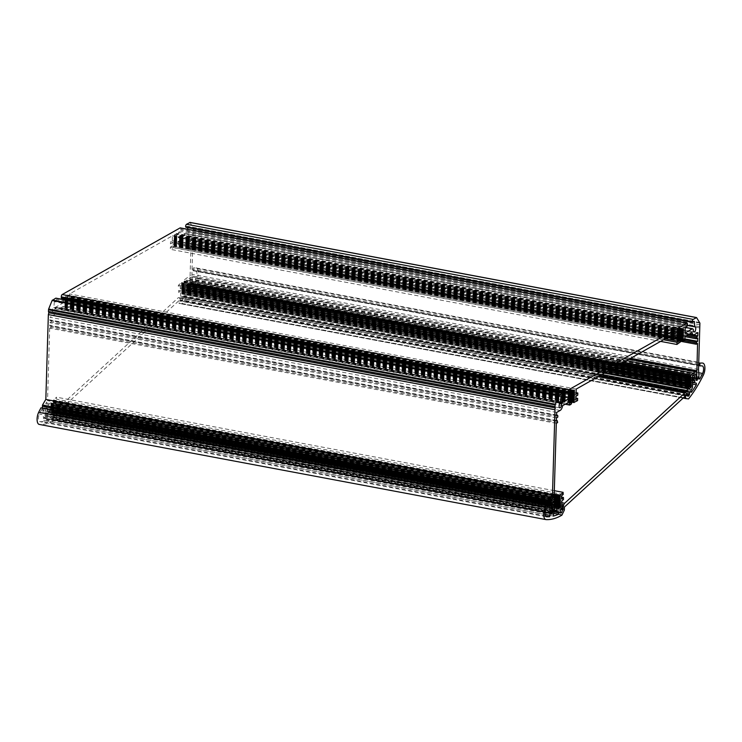 <?xml version="1.0" encoding="UTF-8"?>
<svg xmlns="http://www.w3.org/2000/svg" width="742" height="742" viewBox="0 0 742 742"><rect width="100%" height="100%" fill="white"/><g stroke="black" fill="none" stroke-linecap="round" stroke-linejoin="round"><path stroke-width="0.56" stroke-dasharray="3.71 2.78" d="M571.915 394.874L67.68 300.167L67.466 307.42L70.963 305.444L71.028 303.265L69.266 304.266L69.358 301.002L71.121 300.009L71.186 297.83L69.423 298.831L69.572 293.934L172.432 235.808L172.283 240.705L170.521 241.697L170.456 243.868L172.218 242.875L172.125 246.14L170.363 247.132L170.298 249.303L173.405 247.55L173.99 246.557L174.138 235.464L176.642 233.433L176.485 245.806L178.219 244.832L178.321 241.382L185.435 237.366A5.528 2.384 100.6 0 0 186.863 239.629A5.528 2.384 100.6 0 0 187.735 239.453L191.25 237.459L191.158 240.723L189.813 242.374L189.776 243.645L191.093 242.894L191 246.158L189.646 247.809L189.609 249.08L190.935 248.329L189.933 280.263L190.351 283.286L192.326 281.589L191.89 274.262L193.263 227.961L190.063 222.489M571.943 393.974L67.707 299.267L67.68 300.167M571.971 393.065L67.735 298.358L67.707 299.267M571.757 392.119L67.763 297.449L67.735 298.358M572.295 391.303L67.791 296.55L67.763 297.449M573.501 390.617L67.819 295.641L67.791 296.55M571.711 393.687L65.073 298.525L65.444 296.271L67.615 295.038L67.819 295.641M571.683 394.586L65.046 299.434L65.073 298.525M571.655 395.495L65.027 300.334L65.046 299.434M571.628 396.404L64.999 301.243L65.027 300.334M571.6 397.304L64.971 302.152L64.999 301.243M571.572 398.213L64.944 303.051L64.971 302.152M571.544 399.122L64.916 303.96L64.944 303.051M571.516 400.021L64.888 304.869L64.916 303.96M571.498 400.93L64.86 305.769L64.888 304.869M571.47 401.839L64.832 306.678L64.86 305.769M571.442 402.739L64.804 307.587L64.832 306.678M571.015 404.316L64.387 309.154L64.804 307.587M565.172 404.232L63.033 309.924L64.387 309.154M569.773 401.635L63.135 306.483L63.033 309.924M562.659 405.661L56.021 310.499L63.135 306.483M556.63 412.441L50.002 317.288L53.526 315.294A5.528 2.384 100.6 0 0 56.021 310.499M556.537 415.705L49.909 320.544L50.002 317.288M556.556 415.047L50.79 320.052L49.909 320.544M557.836 415.863L51.198 320.711L50.79 320.052M557.789 417.134L51.161 321.972L51.198 320.711M556.472 417.876L49.844 322.724L51.161 321.972M556.379 421.141L49.742 325.979L49.844 322.724M556.398 420.482L50.623 325.488L49.742 325.979M557.669 421.298L51.04 326.146L50.623 325.488M557.632 422.569L51.003 327.407L51.04 326.146M556.314 423.311L49.677 328.159L51.003 327.407M554.163 495.814L47.525 400.661L49.677 328.159M552.771 498.021L46.143 402.86A110.512 47.748 -79.4 0 1 47.525 400.661M552.298 498.8L45.8 403.815L46.143 402.86M550.935 501.091L44.307 405.939A110.512 47.748 -79.4 0 1 45.661 403.648M551.408 503.966L44.78 408.814L44.307 405.939M551.658 508.214L45.03 413.053L44.78 408.814M551.881 507.992L45.03 413.053M547.911 505.543L43.036 410.716L43.481 418.228L545.11 512.444L43.481 418.228L45.234 416.624L45.475 412.877M42.544 407.673L43.036 410.716M562.668 395.857L56.04 300.695L56.503 299.545A1.901 0.825 100.6 0 0 55.975 298.163M56.04 300.695L54.342 301.651L560.971 396.812M54.342 301.651L53.916 307.105L560.544 402.257M559.96 403.064L55.001 308.218L54.889 308.7A2.671 1.15 -79.4 0 1 54.463 311.436A2.671 1.15 -79.4 0 1 53.192 312.66A2.671 1.15 -79.4 0 1 52.478 310.314A2.671 1.15 -79.4 0 1 53.73 307.522L53.916 307.105M55.001 308.218L55.715 307.188L560.562 402.006M561.601 396.46L63.246 302.857L55.715 307.188M570.042 392.574L63.404 297.421L63.367 298.794M63.339 299.555L63.246 302.857M568.279 393.575L61.642 298.414L63.404 297.421M685.228 327.482L178.59 232.329L180.352 231.328L180.844 229.269A1.901 0.825 100.6 0 0 180.315 227.896M685.061 332.917L178.432 237.765L178.59 232.329M178.432 237.765L185.778 233.609L685.311 327.435M185.927 233.582L685.385 327.389L185.778 233.609M185.954 233.591L693.26 328.994M687.454 325.265L187.986 231.652A2.671 1.15 -79.4 0 1 188.385 231.578A2.671 1.15 -79.4 0 1 189.025 234.416A2.671 1.15 -79.4 0 1 187.392 236.819A2.671 1.15 -79.4 0 1 186.715 234.203L186.632 233.832M187.745 227.627L187.717 226.282L694.345 321.434M187.828 231.421L187.782 229.297M187.717 226.282L186.019 227.238L692.648 322.399M699.845 324.801L193.217 229.649M699.363 326.619L192.734 231.458M699.752 327.936L193.124 232.784M698.528 369.414L191.89 274.262M546.029 519.595L39.391 424.433A114.324 49.399 100.6 0 0 55.288 419.981L57.746 414.88L57.802 411.884L178.766 300.835L179.156 303.432L181.929 303.738A114.324 49.399 100.6 0 0 196.686 280.04A7.624 3.293 100.6 0 0 198.272 272.407A7.624 3.293 100.6 0 0 196.157 267.936A7.624 3.293 100.6 0 0 195.971 267.918A114.324 49.399 100.6 0 0 193.374 267.927L192.799 269.263L193.161 270.728A111.467 48.165 -79.4 0 1 195.517 270.737A4.767 2.059 -79.4 0 1 195.628 270.747A4.767 2.059 -79.4 0 1 196.945 273.538A4.767 2.059 -79.4 0 1 195.962 278.315A111.467 48.165 -79.4 0 1 193.096 283.806L192.447 283.583L192.326 281.589L698.955 376.75L192.326 281.589L191.009 282.804L190.462 285.271L189.766 285.141A1.901 0.825 -79.4 0 1 189.47 282.498L190.23 277.434L189.108 276.404L184.424 279.725L183.895 280.866L184.702 291.189L182.152 294.092L181.549 282.572L178.321 285.327L178.432 287.367L180.185 285.753L180.371 288.814L178.618 290.419L178.739 292.459L180.492 290.845L180.76 295.427A2.857 1.234 100.6 0 0 181.549 297.032A2.857 1.234 100.6 0 0 182.226 296.772L182.884 297.06L182.68 299.991A111.467 48.165 -79.4 0 1 181.873 301.029L180.38 300.751L180.083 299.629A2.857 1.234 100.6 0 0 179.592 298.182L179.1 297.737A2.857 1.234 100.6 0 0 178.803 297.579A2.857 1.234 100.6 0 0 178.126 297.848L58.043 408.091A2.857 1.234 100.6 0 0 57.153 409.686L56.763 410.938A2.857 1.234 100.6 0 0 56.485 413.09L55.038 417.458A111.467 48.165 -79.4 0 1 54.194 417.941L53.684 415.668L54.24 414.259A2.857 1.234 100.6 0 0 55.409 410.502L55.14 405.92L56.893 404.307L56.772 402.275L55.019 403.88L54.843 400.828L56.596 399.215L56.475 397.183L53.266 400.337L53.906 411.884L51.402 413.554L50.966 402.897L50.363 402.785L45.791 407.961L45.012 412.886L46.069 412.673L46.152 414.064A1.901 0.825 -79.4 0 1 46.18 416.948L45.123 418.683L44.798 417.023L43.481 418.228L43.036 421.558A111.467 48.165 -79.4 0 1 39.855 421.623A4.767 2.059 -79.4 0 1 39.734 421.604A4.767 2.059 -79.4 0 1 38.417 418.813A4.767 2.059 -79.4 0 1 39.409 414.036A111.467 48.165 -79.4 0 1 41.515 409.936L41.413 407.46M696.515 375.415L189.933 280.263M571.887 395.783L67.652 301.076M571.859 396.692L67.633 301.985M571.841 397.591L67.605 302.884M571.813 398.5L67.578 303.793M571.785 399.409L67.55 304.702M571.757 400.309L67.522 305.602M571.73 401.218L67.494 306.511M571.702 402.127L67.466 307.42M577.591 400.597L70.963 305.444M575.931 398.102L71.028 303.265M575.894 399.419L69.266 304.266M575.996 396.163L69.358 301.002M577.758 395.161L71.121 300.009M576.098 392.666L71.186 297.83M576.061 393.983L69.423 298.831M576.2 389.096L69.572 293.934M679.06 330.969L172.432 235.808M672.53 334.661L172.283 240.705M670.768 335.653L170.521 241.697M667.865 337.295L170.456 243.868M678.847 338.037L172.218 242.875M665.268 338.76L172.125 246.14M663.506 339.753L170.363 247.132M660.603 341.394L170.298 249.303M680.043 342.702L173.405 247.55M680.46 341.135L173.832 245.973M680.488 340.226L173.86 245.064M680.516 339.317L173.878 244.164M680.544 338.417L173.906 243.255M680.572 337.508L173.934 242.346M680.599 336.599L173.962 241.447M680.618 335.699L173.99 240.538M680.646 334.79L174.018 239.629M680.674 333.881L174.045 238.729M680.702 332.982L174.073 237.82M680.729 332.073L174.101 236.911M682.519 329.012L176.837 234.027M681.314 329.689L176.809 234.936M680.785 330.505L176.781 235.845M680.989 331.451L176.754 236.744M680.961 332.36L176.735 237.653M680.943 333.269L176.707 238.562M680.915 334.169L176.679 239.462M680.887 335.078L176.652 240.371M680.859 335.987L176.624 241.28M680.831 336.887L176.596 242.18M680.804 337.796L176.568 243.088M680.776 338.704L176.54 243.997M680.748 339.604L176.513 244.897M680.72 340.513L176.485 245.806M684.857 339.984L178.219 244.832M684.959 336.543L178.321 241.382M692.073 332.518L185.435 237.366M697.888 332.62L191.25 237.459M689.04 334.234L191.158 240.723M688.159 334.735L190.277 241.224M686.508 335.662L189.813 242.374M684.949 336.645L189.776 243.645M697.721 338.055L191.093 242.894M684.885 338.918L191 246.158M684.866 339.576L190.119 246.659M683.744 340.615L189.646 247.809M680.683 341.311L189.609 249.08M697.563 343.49L190.935 248.329M630.672 358.312L190.119 275.57M696.896 374.775L190.36 279.641M185.75 287.571L186.001 285.466A2.671 1.15 -79.4 0 1 185.528 282.507A2.671 1.15 -79.4 0 1 187.123 280.263A2.671 1.15 -79.4 0 1 187.485 284.103L188.041 287.237L189.72 288.035L189.729 289.649A111.467 48.165 -79.4 0 1 184.841 297.078L184.201 295.854L184.767 294.435A2.857 1.234 100.6 0 0 185.936 290.688L185.75 287.571L692.379 382.724M692.305 380.294L187.939 285.559M189.72 288.035L692.425 382.455L188.301 287.775M49.593 410.678L50.233 415.251A2.857 1.234 100.6 0 0 51.022 416.856A2.857 1.234 100.6 0 0 51.699 416.587L52.367 416.874L51.931 419.082A111.467 48.165 -79.4 0 1 46.709 420.937L48.109 412.042A2.671 1.15 -79.4 0 1 47.646 409.092A2.671 1.15 -79.4 0 1 49.232 406.848A2.671 1.15 -79.4 0 1 49.593 410.678L554.135 505.441M554.422 506.869L50.057 412.135M554.497 509.3L47.859 414.147M552.169 509.105L46.152 414.064M551.427 512.175L44.798 417.023M564.43 507.046L57.802 411.884M685.404 395.996L178.766 300.835M683.122 398.083L179.156 303.432M688.261 399.048L181.632 303.895M697.647 377.956L191.009 282.804M697.09 380.423L190.462 285.271M696.395 380.294L189.766 285.141M696.098 377.659L189.47 282.498M696.015 376.259L189.386 281.107M696.988 374.627L190.351 279.465M696.868 372.586L190.23 277.434M629.309 359.082L189.108 276.404M626.545 360.649L186.335 277.962M623.734 362.235L184.424 279.725M621.499 363.497L183.923 281.311M690.746 376.5L184.118 281.348M184.164 282.192L620.386 364.127L183.97 282.155M184.22 283.045L619.273 364.758L184.025 283.008M184.266 283.889L688.047 378.513L184.072 283.852M688.103 379.357L184.127 284.705M690.95 379.895L184.322 284.743M184.368 285.587L688.149 380.21L184.174 285.549M184.415 286.44L688.205 381.054L184.22 286.403M184.47 287.284L688.251 381.907L184.276 287.247M184.517 288.137L688.298 382.751L184.322 288.1M184.572 288.981L688.353 383.605L184.378 288.944M184.619 289.834L688.4 384.458L184.424 289.797M688.455 385.302L184.47 290.641M691.136 385.803L184.508 290.651L691.136 385.803M688.641 388.725L182.003 293.572M181.957 292.719L688.585 387.88L182.152 292.756M181.901 291.875L688.539 387.027L182.096 291.912M181.855 291.022L688.483 386.183L182.05 291.059M181.809 290.178L688.437 385.33L182.003 290.215M181.753 289.324L688.391 384.486L181.948 289.361M181.707 288.48L688.335 383.633L181.901 288.517M181.66 287.627L688.288 382.789L181.846 287.664M181.605 286.783L688.233 381.935L181.799 286.82M181.558 285.93L688.186 381.091L181.753 285.967M181.502 285.086L688.14 380.238L181.697 285.123M181.456 284.232L688.084 379.394L181.651 284.269M181.41 283.388L688.038 378.541L181.605 283.425M688.177 377.734L181.549 282.572M619.227 364.776L181.354 282.535M614.766 367.299L178.321 285.327M612.085 368.811L178.432 287.367M686.823 380.915L180.185 285.753M610.647 369.627L180.371 288.814M608.078 371.083L178.618 290.419M605.398 372.595L178.739 292.459M687.12 386.007L180.492 290.845M688.502 396.191L181.873 301.029M687.009 395.913L180.38 300.751M560.405 512.379L55.038 417.458M561.768 501.073L55.14 405.92M563.521 499.468L56.893 404.307M561.536 497.075L56.772 402.275M561.648 499.041L55.019 403.88M561.471 495.981L54.843 400.828M563.224 494.376L56.596 399.215M554.311 490.685L56.475 397.183M554.209 494.024L53.433 399.966M53.48 400.819L554.191 494.858L53.285 400.782M53.535 401.663L554.163 495.693L53.341 401.626M53.582 402.516L553.745 496.454L53.387 402.479M553.272 497.205L53.443 403.323M560.266 498.522L53.637 403.36M51.013 403.75L557.455 498.865L53.489 404.177M560.312 499.366L53.684 404.214M53.73 405.058L557.52 499.681L53.535 405.021M557.567 500.535L53.591 405.874M560.414 501.063L53.786 405.911M557.613 501.379L53.637 406.727M560.46 501.917L53.832 406.755M53.878 407.608L557.669 502.232L53.693 407.571M53.934 408.462L557.715 503.076L53.739 408.425M557.761 503.929L53.786 409.269M560.618 504.467L53.98 409.306M51.365 409.686L557.798 504.81L53.841 410.122M560.664 505.311L54.036 410.159M54.083 411.003L557.863 505.627L53.888 410.966M51.319 412.2L557.956 507.352L51.513 412.237M51.272 411.346L557.901 506.508L51.467 411.383M51.217 410.502L557.854 505.654L51.411 410.539M557.798 504.81L51.17 409.649M51.124 408.805L557.752 503.957L51.319 408.842M51.068 407.952L557.706 503.113L51.263 407.989M51.022 407.108L557.65 502.26L51.217 407.145M50.966 406.254L557.604 501.416L51.161 406.291M50.92 405.41L557.548 500.562L51.115 405.447M50.873 404.557L557.502 499.718L51.068 404.594M557.455 498.865L50.818 403.713M557.594 498.049L50.966 402.897M553.254 497.242L50.363 402.785M552.094 499.134L48.453 404.538M551.232 502.891L45.791 407.961M551.529 506.007L44.9 410.845M551.649 508.038L45.012 412.886M552.697 507.825L46.069 412.673M571.822 395.217L67.494 300.491M571.878 395.699L67.476 300.964M571.906 394.79L67.503 300.056M571.85 394.308L67.522 299.582M571.934 393.891L67.531 299.147M571.869 393.399L67.55 298.683M571.961 392.982L67.559 298.247M571.748 392.472L67.578 297.774M571.767 392.036L67.587 297.338M571.924 391.59L67.605 296.865M572.397 391.247L67.615 296.429M573.028 390.886L67.624 295.965M573.863 390.413L67.828 295.372M574.252 390.199L67.615 295.038M572.082 391.424L65.444 296.271M571.748 392.23L65.12 297.078M571.748 392.407L65.111 297.254M65.277 297.737L571.915 392.889L65.25 297.718M571.897 393.362L65.268 298.201M571.887 393.798L65.25 298.636M571.869 394.271L65.24 299.109M571.859 394.707L65.231 299.545M571.841 395.171L65.213 300.018M571.832 395.607L65.203 300.454M571.813 396.08L65.185 300.918M571.804 396.516L65.175 301.354M571.794 396.989L65.157 301.827M571.776 397.424L65.148 302.263M571.767 397.888L65.129 302.736M571.748 398.324L65.12 303.172M571.739 398.797L65.101 303.636M571.72 399.233L65.092 304.072M571.711 399.706L65.083 304.545M571.692 400.142L65.064 304.981M571.683 400.606L65.055 305.454M571.674 401.042L65.036 305.889M571.655 401.515L65.027 306.353M571.646 401.951L65.008 306.789M571.628 402.424L64.999 307.262M571.618 402.85L64.981 307.698M571.6 403.323L64.971 308.171M560.154 410.456L53.526 315.294M552.252 510.524L45.624 415.372M551.872 511.776L45.234 416.624M563.132 394.698L56.503 299.545M560.358 402.674L53.73 307.522M54.889 308.7L559.672 403.509M560.581 401.802L55.9 307.012M687.482 324.43L180.844 229.269M687.454 325.33L180.816 230.178M686.981 326.489L180.352 231.328M693.353 329.365L186.715 234.203M187.986 231.652L687.444 325.46L187.93 231.662M696.719 317.687L190.091 222.526M699.789 322.557L193.161 227.395M699.901 323.122L193.263 227.961M697.202 378.355L190.573 283.203M696.052 377.789L190.082 282.758M571.794 396.117L67.466 301.4M571.859 396.608L67.457 301.864M571.767 397.026L67.439 302.3M571.832 397.508L67.429 302.773M571.739 397.935L67.411 303.209M571.804 398.417L67.401 303.682M571.711 398.834L67.383 304.118M571.776 399.326L67.374 304.582M571.683 399.743L67.355 305.018M571.748 400.226L67.346 305.491M571.655 400.652L67.337 305.927M571.72 401.134L67.318 306.4M571.628 401.552L67.309 306.836M571.692 402.043L67.29 307.299M680.627 341.719L173.99 246.557M680.637 341.246L174.008 246.084M680.646 340.81L174.018 245.648M680.664 340.337L174.036 245.185M680.674 339.901L174.045 244.749M680.692 339.437L174.064 244.276M680.702 339.001L174.073 243.84M680.72 338.528L174.082 243.367M680.729 338.092L174.101 242.931M680.748 337.619L174.11 242.467M680.757 337.183L174.129 242.031M680.776 336.72L174.138 241.558M680.785 336.284L174.157 241.122M680.794 335.811L174.166 240.649M680.813 335.375L174.185 240.213M680.822 334.902L174.194 239.749M680.841 334.466L174.203 239.314M680.85 334.002L174.222 238.841M680.868 333.566L174.231 238.405M680.878 333.093L174.249 237.932M680.896 332.657L174.259 237.505M680.906 332.184L174.277 237.032M680.915 331.748L174.287 236.596M680.933 331.284L174.305 236.123M680.906 331.266L174.277 236.104M680.766 330.802L174.138 235.641M680.776 330.626L174.138 235.464M681.1 329.819L174.472 234.657M683.271 328.585L176.642 233.433M682.89 328.808L176.846 233.758M682.046 329.281L176.652 234.351M681.425 329.633L176.633 234.824M680.943 329.977L176.624 235.26M680.794 330.422L176.605 235.724M680.766 330.858L176.596 236.16M680.98 331.368L176.577 236.633M680.896 331.795L176.568 237.069M680.961 332.277L176.55 237.542M680.868 332.704L176.54 237.978M680.933 333.186L176.531 238.442M680.841 333.603L176.513 238.878M680.906 334.085L176.503 239.351M680.813 334.512L176.485 239.787M680.878 334.994L176.475 240.26M680.785 335.421L176.457 240.696M680.85 335.903L176.448 241.159M680.757 336.321L176.429 241.595M680.822 336.803L176.42 242.068M680.729 337.23L176.41 242.504M680.794 337.712L176.392 242.977M680.702 338.139L176.383 243.413M680.766 338.621L176.364 243.877M680.683 339.038L176.355 244.313M680.739 339.521L176.336 244.786M680.655 339.947L176.327 245.222M680.711 340.43L176.308 245.695M694.364 334.614L187.735 239.453M692.703 381.017L186.066 285.865M692.629 380.618L186.001 285.466M692.026 378.865L187.485 284.103M692.045 379.357L187.457 284.585M692.518 381.991L188.041 287.237M692.462 384.068L189.729 289.649M690.923 392.128L184.841 297.078M690.885 391.897L184.257 296.744M690.83 391.006L184.201 295.854M691.219 389.754L184.591 294.602M691.396 389.596L184.767 294.435M692.564 385.84L185.936 290.688M554.163 505.933L49.575 411.161M554.534 509.967L50.233 415.251M558.336 511.748L51.699 416.587M558.513 511.581L51.875 416.429M558.169 511.878L52.367 416.874M554.357 512.045L52.422 417.765M553.764 513.343L51.931 419.082M553.189 516.07L46.709 420.937M553.17 514.633L46.542 419.471M554.413 511.924L47.785 416.763M554.589 510.988L47.961 415.826M554.812 507.593L48.184 412.441M554.747 507.194L48.109 412.042M551.733 511.897L46.18 416.948M44.863 418.154L551.491 513.306L45.568 418.284M545.082 514.41L43.602 420.222M545.472 515.931L43.036 421.558M546.251 516.729L39.855 421.623M546.038 509.197L39.409 414.036M548.153 505.098L41.515 409.936M548.366 504.078L41.737 408.925M548.31 503.15L41.682 407.998M561.917 515.143L55.288 419.981M562.204 514.772L55.576 419.62M564.374 510.032L57.746 414.88M564.551 509.095L57.922 413.943M683.558 397.684L178.887 302.894M688.557 398.89L181.929 303.738M703.323 375.202L196.686 280.04M196.157 267.936L698.732 362.337L195.971 267.918M698.723 362.838L193.374 267.927M698.676 364.285L192.799 269.263M698.649 365.194L192.855 270.19M193.115 270.728L698.639 365.676L193.161 270.728M702.145 365.889L195.517 270.737M698.723 372.744L195.962 278.315M699.085 378.837L193.096 283.806M699.075 378.745L192.447 283.583M695.875 378.745L191.074 283.936M622.084 363.163L183.895 280.866M620.971 363.793L183.951 281.719M619.848 364.424L183.997 282.563M688.233 378.105L184.044 283.416M688.279 378.958L184.099 284.26M688.335 379.811L184.146 285.113M688.381 380.655L184.201 285.958M688.428 381.509L184.248 286.811M688.483 382.353L184.294 287.655M688.53 383.206L184.35 288.508M688.585 384.05L184.396 289.352M688.632 384.903L184.452 290.205M688.697 385.692L184.684 291.022M688.641 385.84L184.702 291.189M688.659 386.767L184.424 292.07M688.697 389.17L182.263 294.055M688.65 388.984L182.022 293.823M688.808 388.354L182.18 293.201M688.762 387.51L182.124 292.348M688.706 386.656L182.078 291.504M688.659 385.812L182.022 290.651M688.604 384.959L181.975 289.807M688.557 384.115L181.929 288.953M688.511 383.262L181.873 288.109M688.455 382.418L181.827 287.256M688.409 381.564L181.771 286.412M688.353 380.72L181.725 285.559M688.307 379.867L181.679 284.715M688.261 379.023L181.623 283.861M688.205 378.17L181.577 283.017M601.957 374.543L180.76 295.427M688.854 391.924L182.226 296.772M689.03 391.767L182.402 296.615M688.687 392.054L182.884 297.06M179.592 298.182L182.996 298.822M686.702 394.661L182.68 299.991M686.749 395.375L180.12 300.222M686.712 394.79L180.083 299.629M685.738 392.898L179.1 297.737M598.089 376.723L178.126 297.848M561.87 502.714L58.043 408.091M561.972 504.504L57.153 409.686M562.046 505.84L56.763 410.938M561.703 507.982L56.485 413.09M561.49 508.52L56.522 413.684M560.906 509.383L56.346 414.611M560.553 513.047L54.194 417.941M560.414 512.592L53.786 417.44M560.312 510.821L53.684 415.668M560.702 509.578L54.064 414.416M560.878 509.411L54.24 414.259M562.037 505.664L55.409 410.502M554.2 494.432L53.266 400.337M554.172 495.266L53.313 401.19M553.996 496.064L53.359 402.034M553.523 496.815L53.415 402.887M557.65 498.429L53.461 403.731M557.696 499.283L53.517 404.585M557.743 500.127L53.563 405.429M557.798 500.98L53.609 406.282M557.845 501.824L53.665 407.135M557.901 502.677L53.712 407.979M557.947 503.521L53.758 408.833M557.993 504.374L53.814 409.677M558.049 505.219L53.86 410.53M558.123 505.923L54.101 411.263M558.151 506.591L53.906 411.884M558.086 508.975L51.745 413.869M558.03 508.715L51.402 413.554M558.021 508.548L51.393 413.387M558.142 507.89L51.513 412.738M558.169 507.834L51.541 412.673M558.123 506.981L51.495 411.829M558.067 506.137L51.439 410.975M558.021 505.283L51.393 410.131M557.975 504.439L51.337 409.278M557.919 503.586L51.291 408.434M557.873 502.742L51.244 407.581M557.826 501.889L51.189 406.737M557.771 501.045L51.142 405.883M557.724 500.191L51.087 405.039M557.669 499.347L51.04 404.186M557.622 498.494L50.994 403.342M574.327 390.181L67.689 295.028M552.215 498.93L45.8 403.815M559.82 407.822L53.192 312.66M695.013 326.73L188.385 231.578M694.03 331.98L187.392 236.819M695.94 378.253L190.351 283.286M683.345 328.576L176.717 233.415M689.42 334.021L186.863 239.629M693.751 375.424L187.123 280.263M691.145 392.435L184.517 297.273M554.562 511.423L51.022 416.856M558.735 511.498L52.107 416.345M553.263 516.098L46.625 420.946M555.869 502L49.232 406.848M551.76 513.844L45.123 418.683M546.372 516.766L39.734 421.604M702.266 365.908L195.628 270.747M699.335 379.273L192.707 284.121M688.78 389.253L182.152 294.092M600.028 375.637L181.549 297.032M689.253 391.683L182.625 296.522M598.608 376.435L178.803 297.579M560.674 513.13L54.045 417.969M558.216 509.086L51.588 413.934"/><path stroke-width="1.11" d="M696.719 377.91L697.563 343.49L696.246 344.232L696.747 341.812L697.628 341.311L697.721 338.055L696.404 338.797L696.441 337.536L697.786 335.876L697.888 332.62L694.364 334.614A5.528 2.384 -79.4 0 1 693.501 334.79A5.528 2.384 -79.4 0 1 692.073 332.518L684.959 336.543L684.857 339.984L683.122 340.968L683.271 328.585L680.776 330.626L680.627 341.719L676.927 344.464L676.992 342.294L678.754 341.292L678.847 338.037L677.084 339.029L677.149 336.859L678.911 335.857L679.06 330.969L576.2 389.096L576.061 393.983L577.823 392.991L577.758 395.161L575.996 396.163L575.894 399.419L577.656 398.426L577.591 400.597L573.918 402.461L574.252 390.199L571.748 392.23L571.6 403.323L571.015 404.316L569.671 405.076L569.773 401.635L562.659 405.661A5.528 2.384 -79.4 0 1 560.154 410.456L556.63 412.441L556.537 415.705L557.418 415.205L557.836 415.863L557.789 417.134L556.472 417.876L556.379 421.141L557.261 420.64L557.632 422.569L556.314 423.311L554.163 495.814A110.512 47.748 100.6 0 0 552.771 498.021L552.298 498.8A110.512 47.748 100.6 0 0 550.935 501.091L552.252 510.524L550.11 513.39L549.154 500.201A114.324 49.399 -79.4 0 1 552.465 494.608L555.127 404.937L558.735 395.662L562.306 393.381A1.901 0.825 -79.4 0 1 562.603 393.325A1.901 0.825 -79.4 0 1 563.132 394.698L562.668 395.857L560.971 396.812L560.358 402.674A2.671 1.15 100.6 0 0 559.106 405.475A2.671 1.15 100.6 0 0 559.82 407.822A2.671 1.15 100.6 0 0 561.091 406.597A2.671 1.15 100.6 0 0 561.518 403.861L562.529 402.164L569.875 398.009L570.042 392.574L568.131 393.603L567.89 392.008A1.901 0.825 -79.4 0 1 568.826 389.698L686.656 323.113A1.901 0.825 -79.4 0 1 686.953 323.058A1.901 0.825 -79.4 0 1 687.482 324.43L686.981 326.489L685.228 327.482L685.061 332.917L692.407 328.771L693.353 329.365A2.671 1.15 100.6 0 0 694.03 331.98A2.671 1.15 100.6 0 0 695.653 329.569A2.671 1.15 100.6 0 0 695.013 326.73A2.671 1.15 100.6 0 0 694.623 326.805L694.345 321.434L692.499 322.427L692.23 321.74A1.901 0.825 -79.4 0 1 693.167 319.431L696.571 317.567L699.901 323.122L698.528 369.414L698.955 376.75L696.979 378.448L696.052 377.789M692.555 328.734L685.385 327.389L692.527 328.734M574.317 395.328L571.915 394.874M574.345 394.419L571.943 393.974M574.364 393.52L571.971 393.065M574.391 392.611L571.757 392.119M574.419 391.702L572.295 391.303M574.447 390.802L573.501 390.617M569.671 405.076L565.172 404.232M557.418 415.205L556.556 415.047M557.261 420.64L556.398 420.482M685.784 398.584L688.557 398.89A114.324 49.399 100.6 0 0 703.323 375.202A7.624 3.293 100.6 0 0 704.9 367.559A7.624 3.293 100.6 0 0 702.795 363.098A7.624 3.293 100.6 0 0 702.609 363.07A114.324 49.399 100.6 0 0 700.003 363.079L699.789 365.889A111.467 48.165 -79.4 0 1 702.145 365.889A4.767 2.059 -79.4 0 1 702.266 365.908A4.767 2.059 -79.4 0 1 703.583 368.691A4.767 2.059 -79.4 0 1 702.591 373.467A111.467 48.165 -79.4 0 1 699.734 378.967L699.075 378.745L698.955 376.75L697.647 377.956L697.09 380.423L696.395 380.294A1.901 0.825 -79.4 0 1 696.098 377.659L696.868 372.586L695.736 371.557L691.052 374.877L690.533 376.027L690.802 380.711L688.149 380.21L687.992 377.697L684.949 380.488L685.07 382.52L686.823 380.915L686.999 383.966L685.246 385.58L685.367 387.612L687.12 386.007L687.389 390.589A2.857 1.234 100.6 0 0 688.177 392.193A2.857 1.234 100.6 0 0 688.854 391.924L689.522 392.212L689.318 395.143A111.467 48.165 -79.4 0 1 688.502 396.191L687.009 395.913L686.712 394.79A2.857 1.234 100.6 0 0 686.22 393.343L685.738 392.898A2.857 1.234 100.6 0 0 685.441 392.741A2.857 1.234 100.6 0 0 684.764 393L564.671 503.243A2.857 1.234 100.6 0 0 563.781 504.848L563.391 506.1A2.857 1.234 100.6 0 0 563.113 508.251L561.666 512.62A111.467 48.165 -79.4 0 1 560.822 513.102L560.312 510.821L560.878 509.411A2.857 1.234 100.6 0 0 562.037 505.664L561.768 501.073L563.521 499.468L563.401 497.428L561.648 499.041L561.471 495.981L563.224 494.376L563.104 492.336L559.895 495.498L560.117 499.329L557.465 498.837L557.594 498.049L557.001 497.938L552.419 503.113L551.529 506.007L551.649 508.038L552.697 507.825L552.781 509.225A1.901 0.825 -79.4 0 1 552.809 512.101L551.76 513.844L551.427 512.175L550.11 513.39L545.11 512.444L550.11 513.39L549.664 516.72A111.467 48.165 -79.4 0 1 546.483 516.775A4.767 2.059 -79.4 0 1 546.372 516.766A4.767 2.059 -79.4 0 1 545.055 513.974A4.767 2.059 -79.4 0 1 546.038 509.197A111.467 48.165 -79.4 0 1 548.153 505.098L548.31 503.15L547.652 502.937A114.324 49.399 100.6 0 0 545.314 507.463A7.624 3.293 100.6 0 0 543.728 515.106A7.624 3.293 100.6 0 0 545.843 519.567A7.624 3.293 100.6 0 0 546.029 519.595A114.324 49.399 100.6 0 0 561.917 515.143L564.374 510.032L564.43 507.046L685.404 395.996L685.784 398.584L683.122 398.083M549.674 505.877L547.911 505.543M552.465 494.608L45.828 399.446A114.324 49.399 100.6 0 0 42.517 405.049L42.544 407.673M554.979 409.751L48.351 314.599L45.828 399.446M555.47 407.933L48.833 312.781L48.351 314.599M555.072 406.616L48.443 311.464L48.833 312.781M562.603 393.325L55.975 298.163A1.901 0.825 100.6 0 0 55.678 298.228L52.107 300.51L48.638 309.071L48.443 311.464M569.875 398.009L561.601 396.46M63.367 298.794L63.339 299.555M686.953 323.058L180.315 227.896A1.901 0.825 100.6 0 0 180.018 227.961L62.189 294.546A1.901 0.825 100.6 0 0 61.261 296.856L61.642 298.414M187.782 229.297L187.745 227.627M190.063 222.489L186.539 224.279A1.901 0.825 100.6 0 0 185.602 226.588L186.019 227.238M574.289 396.237L571.887 395.783M574.262 397.137L571.859 396.692M574.234 398.046L571.841 397.591M574.206 398.955L571.813 398.5M574.178 399.855L571.785 399.409M574.15 400.763L571.757 400.309M574.122 401.672L571.73 401.218M574.104 402.572L571.702 402.127M577.656 398.426L575.931 398.102M577.823 392.991L576.098 392.666M678.911 335.857L672.53 334.661M677.149 336.859L670.768 335.653M677.084 339.029L667.865 337.295M678.754 341.292L665.268 338.76M676.992 342.294L663.506 339.753M676.927 344.464L660.603 341.394M683.465 329.188L682.519 329.012M683.447 330.097L681.314 329.689M683.419 330.997L680.785 330.505M683.391 331.906L680.989 331.451M683.363 332.815L680.961 332.36M683.336 333.714L680.943 333.269M683.308 334.623L680.915 334.169M683.28 335.532L680.887 335.078M683.252 336.432L680.859 335.987M683.224 337.341L680.831 336.887M683.197 338.25L680.804 337.796M683.178 339.15L680.776 338.704M683.15 340.059L680.748 339.604M683.122 340.968L680.72 340.513M697.786 335.876L689.04 334.234M696.905 336.376L688.159 334.735M696.441 337.536L686.508 335.662M696.404 338.797L684.949 336.645M697.628 341.311L684.885 338.918M696.747 341.812L684.866 339.576M696.284 342.971L683.744 340.615M696.246 344.232L680.683 341.311M696.757 370.731L630.672 358.312M694.568 380.711L694.113 379.255A2.671 1.15 100.6 0 0 693.751 375.424A2.671 1.15 100.6 0 0 692.156 377.669A2.671 1.15 100.6 0 0 692.629 380.618L692.564 385.84A2.857 1.234 -79.4 0 1 691.396 389.596L690.83 391.006L691.47 392.23A111.467 48.165 100.6 0 0 696.367 384.801L696.348 383.197L692.425 382.455L694.929 382.928L694.568 380.711L692.305 380.294M696.348 383.197L694.929 382.928M556.686 507.296L556.222 505.831A2.671 1.15 100.6 0 0 555.869 502A2.671 1.15 100.6 0 0 554.274 504.245A2.671 1.15 100.6 0 0 554.747 507.194L553.346 516.098A111.467 48.165 100.6 0 0 558.559 514.243L558.995 512.036L558.336 511.748A2.857 1.234 -79.4 0 1 557.659 512.008A2.857 1.234 -79.4 0 1 556.871 510.403L556.686 507.296L554.422 506.869M552.781 509.225L552.169 509.105M548.05 502.622L41.014 407.785A114.324 49.399 100.6 0 0 38.677 412.311A7.624 3.293 100.6 0 0 37.1 419.953A7.624 3.293 100.6 0 0 39.205 424.415A7.624 3.293 100.6 0 0 39.391 424.433M695.736 371.557L629.309 359.082M692.972 373.124L626.545 360.649M691.052 374.877L623.734 362.235M690.552 376.463L621.499 363.497M690.756 379.858L688.103 379.357M690.802 380.711L688.14 380.238M690.997 380.748L690.858 381.555L688.205 381.054L691.052 381.592L690.904 382.408L688.251 381.907L691.099 382.445L690.96 383.252L688.298 382.751L691.145 383.289L691.006 384.106L688.353 383.605L688.335 380.275M691.006 384.106L688.335 383.633M691.201 384.143L691.052 384.95L688.4 384.458L691.247 384.987L691.108 385.803L688.455 385.302M691.108 385.803L691.062 387.222L688.78 389.253L688.53 383.67M687.992 377.697L619.227 364.776M684.949 380.488L614.766 367.299M685.07 382.52L612.085 368.811M686.999 383.966L610.647 369.627M685.246 385.58L608.078 371.083M685.367 387.612L605.398 372.595M561.666 512.62L560.405 512.379M563.401 497.428L561.536 497.075M563.104 492.336L554.311 490.685M560.062 495.127L554.209 494.024M560.071 498.485L553.272 497.205M560.117 499.329L560.173 500.182L557.52 499.681L560.368 500.219L560.219 501.036L557.567 500.535M560.219 501.036L560.266 501.88L557.613 501.379M560.266 501.88L560.321 502.733L557.669 502.232L557.65 498.902M560.321 502.733L557.65 502.26M560.516 502.761L560.368 503.577L557.715 503.076L560.562 503.614L560.423 504.43L557.761 503.929M560.423 504.43L560.47 505.274L557.817 504.773L557.845 502.297M560.47 505.274L560.516 506.127L557.863 505.627L560.711 506.165L558.216 509.086L557.993 504.848M557.001 497.938L553.254 497.242M555.081 499.7L552.094 499.134M552.419 503.113L551.232 502.891M574.122 395.644L571.822 395.217M574.113 396.117L571.878 395.699M574.141 395.217L571.906 394.79M574.15 394.744L571.85 394.308M574.169 394.308L571.934 393.891M574.178 393.835L571.869 393.399M574.187 393.399L571.961 392.982M574.206 392.935L571.748 392.472M574.215 392.499L571.767 392.036M574.234 392.026L571.924 391.59M574.243 391.59L572.397 391.247M574.262 391.117L573.028 390.886M574.456 390.524L573.863 390.413M548.941 501.388L42.303 406.226M549.154 500.201L42.517 405.049M555.127 404.937L48.49 309.785M555.276 404.223L48.638 309.071M558.735 395.662L52.107 300.51M559.06 395.226L52.422 300.065M562.306 393.381L55.678 298.228M559.672 403.509L561.518 403.861M561.629 403.379L559.96 403.064M560.562 402.006L562.353 402.34M562.529 402.164L560.581 401.802M567.862 392.917L61.234 297.755M567.89 392.008L61.261 296.856M568.826 389.698L62.189 294.546M686.656 323.113L180.018 227.961M685.311 327.435L692.407 328.771M694.568 326.814L687.444 325.478L694.512 326.786M694.456 326.582L687.454 325.265M692.23 321.74L185.602 226.588M693.167 319.431L186.539 224.279M696.423 317.595L189.785 222.433M574.095 396.553L571.794 396.117M574.085 397.026L571.859 396.608M574.067 397.462L571.767 397.026M574.058 397.935L571.832 397.508M574.048 398.361L571.739 397.935M574.03 398.834L571.804 398.417M574.02 399.27L571.711 398.834M574.002 399.743L571.776 399.326M573.993 400.179L571.683 399.743M573.974 400.652L571.748 400.226M573.965 401.079L571.655 400.652M573.946 401.552L571.72 401.134M573.937 401.988L571.628 401.552M573.918 402.461L571.692 402.043M683.475 328.919L682.89 328.808M683.28 329.513L682.046 329.281M683.271 329.977L681.425 329.633M683.252 330.413L680.943 329.977M683.243 330.886L680.794 330.422M683.224 331.322L680.766 330.858M683.215 331.795L680.98 331.368M683.197 332.231L680.896 331.795M683.187 332.694L680.961 332.277M683.169 333.13L680.868 332.704M683.159 333.603L680.933 333.186M683.15 334.039L680.841 333.603M683.132 334.512L680.906 334.085M683.122 334.948L680.813 334.512M683.104 335.412L680.878 334.994M683.094 335.848L680.785 335.421M683.076 336.321L680.85 335.903M683.067 336.757L680.757 336.321M683.048 337.23L680.822 336.803M683.039 337.666L680.729 337.23M683.02 338.129L680.794 337.712M683.011 338.565L680.702 338.139M683.002 339.038L680.766 338.621M682.983 339.474L680.683 339.038M682.974 339.947L680.739 339.521M682.955 340.383L680.655 339.947M682.946 340.847L680.711 340.43M694.113 379.255L692.026 378.865M694.095 379.737L692.045 379.357M694.67 382.39L692.518 381.991M696.367 384.801L692.462 384.068M691.47 392.23L690.923 392.128M556.203 506.313L554.163 505.933M556.222 505.831L554.135 505.441M556.871 510.403L554.534 509.967M558.995 512.036L558.169 511.878M559.051 512.926L554.357 512.045M558.559 514.243L553.764 513.343M552.809 512.101L551.733 511.897M552.196 513.445L551.491 513.306M550.23 515.375L545.082 514.41M549.664 516.72L545.472 515.931M547.652 502.937L41.014 407.785M545.314 507.463L38.677 412.311M685.525 398.055L683.558 397.684M700.003 363.079L698.723 362.838M699.437 364.424L698.676 364.285M699.483 365.352L698.649 365.194M702.591 373.467L698.723 372.744M699.734 378.967L699.085 378.837M697.712 379.088L695.875 378.745M690.533 376.027L622.084 363.163M690.579 376.871L620.971 363.793M690.626 377.724L619.848 364.424M690.681 378.568L688.233 378.105M690.728 379.422L688.279 378.958M690.783 380.266L688.335 379.811M690.83 381.119L688.381 380.655M690.876 381.963L688.428 381.509M690.932 382.816L688.483 382.353M690.978 383.66L688.53 383.206M691.034 384.514L688.585 384.05M691.08 385.358L688.632 384.903M691.321 386.183L688.697 385.692M691.331 386.35L688.641 385.84M691.062 387.222L688.659 386.767M687.389 390.589L601.957 374.543M689.522 392.212L688.687 392.054M689.624 393.983L686.229 393.343M689.318 395.143L686.702 394.661M684.764 393L598.089 376.723M564.671 503.243L561.87 502.714M563.781 504.848L561.972 504.504M563.391 506.1L562.046 505.84M563.113 508.251L561.703 507.982M563.15 508.836L561.49 508.52M562.974 509.773L560.906 509.383M559.895 495.498L554.2 494.432M559.941 496.342L554.172 495.266M559.997 497.196L553.996 496.064M560.043 498.04L553.523 496.815M560.089 498.893L557.65 498.429M560.145 499.737L557.696 499.283M560.191 500.59L557.743 500.127M560.247 501.434L557.798 500.98M560.293 502.288L557.845 501.824M560.34 503.141L557.901 502.677M560.396 503.985L557.947 503.521M560.442 504.838L557.993 504.374M560.498 505.682L558.049 505.219M560.729 506.415L558.123 505.923M560.535 507.036L558.151 506.591M568.131 393.603L61.493 298.451M185.871 227.275L692.499 322.427M696.571 317.567L189.943 222.405M696.979 378.448L695.94 378.253M693.501 334.79L689.42 334.021M557.659 512.008L554.562 511.423M545.843 519.567L39.205 424.415M688.177 392.193L600.028 375.637M685.441 392.741L598.608 376.435"/></g></svg>
